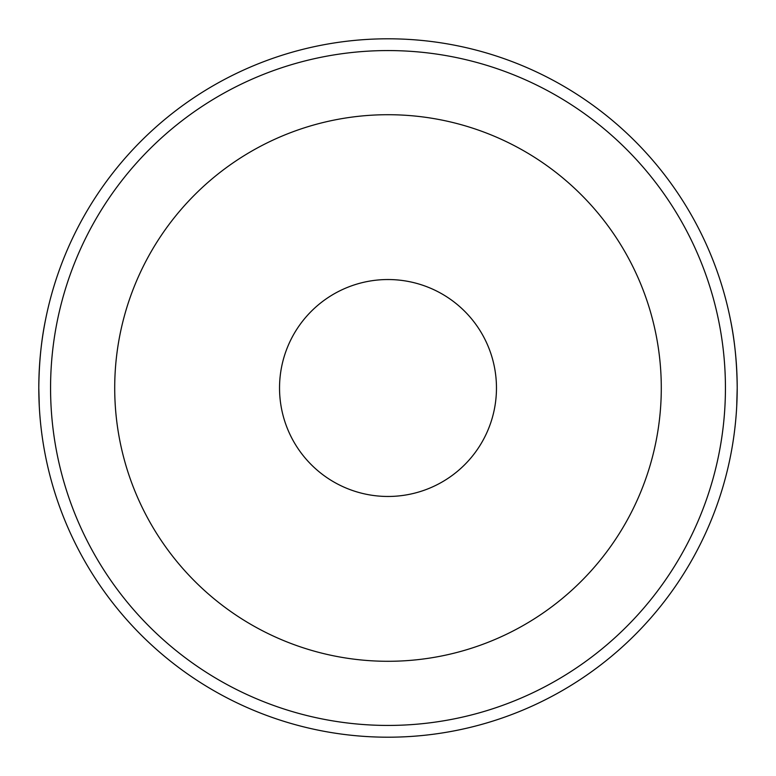 <?xml version="1.0" encoding="UTF-8"?>
<svg xmlns="http://www.w3.org/2000/svg" width="776" height="776" viewBox="0 0 776 776"><rect width="100%" height="100%" fill="white"/><g stroke="black" fill="none" stroke-linecap="round" stroke-linejoin="round"><path stroke-width="1.16" d="M730.342 319.149C734.688 339.83 736.977 362.78 737.2 388A349.2 349.2 0 0 1 388 737.2A349.2 349.2 0 0 1 38.8 388A349.2 349.2 0 0 1 388 38.8A349.2 349.2 0 0 1 737.2 388L736.715 406.333M496.465 388A108.465 108.465 0 0 1 388 496.465A108.465 108.465 0 0 1 279.535 388A108.465 108.465 0 0 1 388 279.535A108.465 108.465 0 0 1 496.465 388M114.712 388A273.288 273.288 0 0 1 388 114.712A273.288 273.288 0 0 1 661.288 388A273.288 273.288 0 0 1 388 661.288A273.288 273.288 0 0 1 114.712 388M50.566 388A337.434 337.434 0 0 1 388 50.566A337.434 337.434 0 0 1 725.434 388A337.434 337.434 0 0 1 388 725.434A337.434 337.434 0 0 1 50.566 388M45.658 319.149C41.312 339.83 39.023 362.78 38.8 388L39.285 406.333"/></g></svg>
